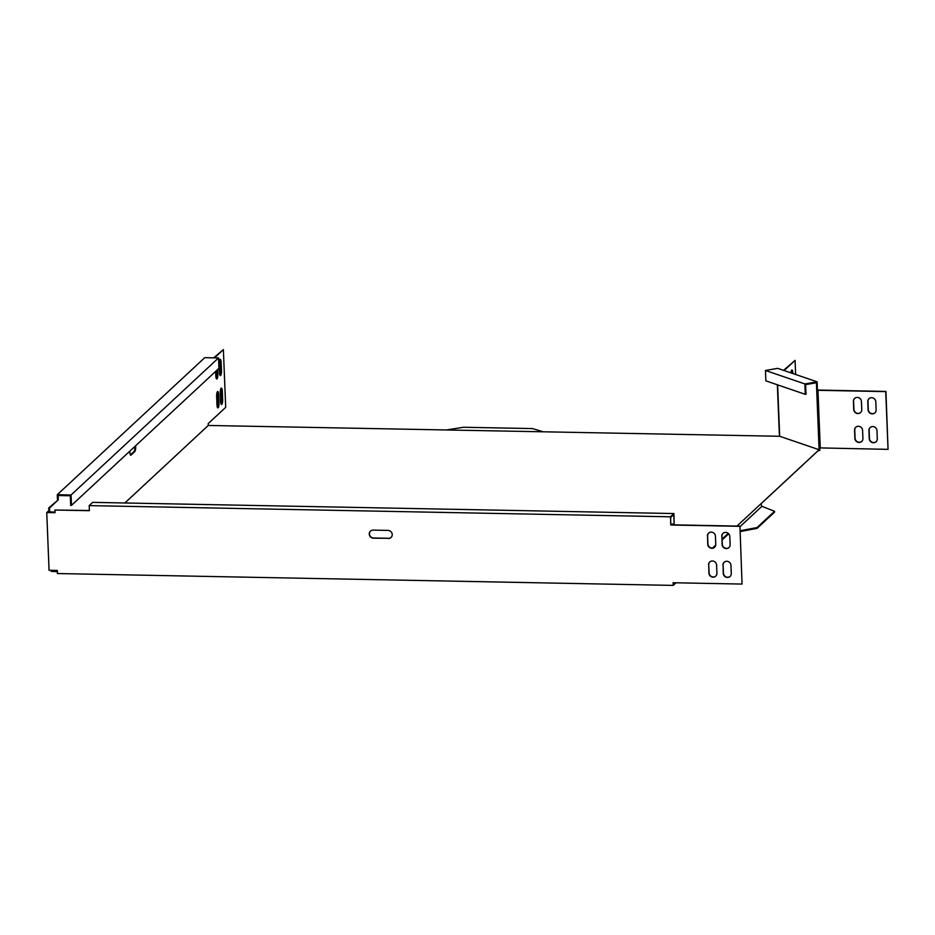 <?xml version="1.0" encoding="UTF-8"?>
<svg xmlns="http://www.w3.org/2000/svg" width="935" height="935" viewBox="0 0 935 935"><rect width="100%" height="100%" fill="white"/><g stroke="black" fill="none" stroke-linecap="round" stroke-linejoin="round"><path stroke-width="1.4" d="M219.819 359.566A4.149 1.028 -88.9 0 1 220.368 362.429L220.683 370.517A4.149 1.028 -88.9 0 1 219.994 375.297M219.982 359.356A4.149 1.028 -88.9 0 1 220.228 359.25A4.149 1.028 -88.9 0 1 221.163 362.453L221.49 370.529A4.149 1.028 -88.9 0 1 220.391 375.636A4.149 1.028 -88.9 0 1 219.456 372.434L219.129 364.346A4.149 1.028 -88.9 0 1 219.982 359.356M220.976 388.434A4.149 1.028 -88.9 0 1 221.525 391.309L221.852 399.385A4.149 1.028 -88.9 0 1 221.151 404.165M221.151 388.224A4.149 1.028 -88.9 0 1 221.385 388.118A4.149 1.028 -88.9 0 1 222.331 391.321L222.647 399.409A4.149 1.028 -88.9 0 1 221.548 404.504A4.149 1.028 -88.9 0 1 220.613 401.302L220.286 393.214A4.149 1.028 -88.9 0 1 221.151 388.224M217.329 391.823A4.149 1.028 -88.9 0 1 217.878 394.687L218.206 402.775A4.149 1.028 -88.9 0 1 217.516 407.555M217.504 391.613A4.149 1.028 -88.9 0 1 217.738 391.508A4.149 1.028 -88.9 0 1 218.685 394.71L219.012 402.786A4.149 1.028 -88.9 0 1 217.913 407.894A4.149 1.028 -88.9 0 1 216.967 404.691L216.639 396.604A4.149 1.028 -88.9 0 1 217.504 391.613M721.762 536.363A4.149 3.915 47.1 0 1 725.618 532.401A4.149 3.915 47.1 0 1 729.803 536.515L730.13 544.602A4.149 3.915 47.1 0 1 724.625 548.191A4.149 3.915 47.1 0 1 722.077 544.45L721.96 536.176A4.149 3.915 47.1 0 1 723.059 533.312M708.555 564.962A4.149 3.915 47.1 0 1 712.412 561A4.149 3.915 47.1 0 1 716.596 565.114L716.923 573.202A4.149 3.915 47.1 0 1 711.418 576.79A4.149 3.915 47.1 0 1 708.882 573.05L708.753 564.775A4.149 3.915 47.1 0 1 709.852 561.9M707.398 536.094A4.149 3.915 47.1 0 1 711.254 532.12A4.149 3.915 47.1 0 1 715.439 536.246L715.766 544.334A4.149 3.915 47.1 0 1 710.261 547.922A4.149 3.915 47.1 0 1 707.713 544.17L707.596 535.895A4.149 3.915 47.1 0 1 708.695 533.032M722.919 565.243A4.149 3.915 47.1 0 1 726.775 561.269A4.149 3.915 47.1 0 1 730.96 565.394L731.287 573.471A4.149 3.915 47.1 0 1 725.782 577.059A4.149 3.915 47.1 0 1 723.246 573.319L723.117 565.044A4.149 3.915 47.1 0 1 724.216 562.18M760.821 503.977L818.113 450.717L819.843 450.425L819.75 448.029M55.013 512.485L46.75 512.52L49.064 570.268L57.339 570.432L57.467 573.541L673.212 585.392L676.005 582.797M713.639 547.828L715.369 546.215M722.112 539.939L728.692 533.827M51.25 570.315L51.296 571.437L53.821 571.484A5.937 1.344 177.7 0 1 57.409 571.939M736.955 526.078L819.107 449.735L779.685 436.271L208.271 425.46L124.869 502.983M52.395 570.327L53.786 570.677A5.937 1.344 177.7 0 1 57.374 571.133M675.117 582.785L673.375 584.398L673.317 582.75M712.447 548.097L715.731 545.035M722.077 539.133L728.248 533.406M818.09 449.91L818.113 450.717M742.051 584.071L739.936 526.136L742.051 584.071L673.095 582.739L673.212 585.392M89.386 510.498L54.92 510.031L89.386 510.697L89.187 505.613L670.453 516.798L670.781 525.002L670.687 517.417L673.773 514.542L674.158 524.126L670.956 524.067M54.92 510.031L55.025 512.684L46.75 512.52M739.936 526.136L670.979 524.804M739.725 526.323L670.781 525.002M730.188 576.346A4.149 3.915 47.1 0 1 723.445 573.132L723.117 565.044M714.667 547.197A4.149 3.915 47.1 0 1 707.924 543.983L707.596 535.895M715.824 576.065A4.149 3.915 47.1 0 1 709.081 572.851L708.753 564.775M729.031 547.478A4.149 3.915 47.1 0 1 722.288 544.264L721.96 536.176M370.552 531.022A4.149 3.915 -132.9 0 0 373.638 538.011L388.586 538.303A4.149 3.915 -132.9 0 0 391.146 537.391M388.376 538.49A4.149 3.915 -132.9 0 0 391.905 533.055A4.149 3.915 -132.9 0 0 388.048 530.402L373.112 530.122A4.149 3.915 -132.9 0 0 369.582 535.545A4.149 3.915 -132.9 0 0 373.439 538.198L388.586 538.303M214.524 357.848L223.371 349.62L225.697 407.356L208.201 423.613L208.271 425.46M217.668 369.512L217.843 373.918A4.149 1.028 -88.9 0 1 216.745 379.026A4.149 1.028 -88.9 0 1 215.81 375.812L215.634 371.405M216.897 370.237L217.049 373.906A4.149 1.028 -88.9 0 1 216.347 378.687M223.371 349.62L213.718 357.836M48.41 511.889L49.648 510.592L48.854 510.568L48.737 507.915L49.543 507.939L49.648 510.592M55.013 512.357L47.533 511.854L48.854 510.568M57.491 499.793L57.28 494.708L71.072 494.977L71.492 505.367L70.686 505.356L70.3 495.772L58.122 495.538L58.297 499.804L48.737 507.915M58.297 499.804L49.543 507.939M135.61 445.773A4.149 1.028 -88.9 0 1 134.804 451.582L131.017 455.1A4.149 1.028 -88.9 0 1 130.771 455.205A4.149 1.028 -88.9 0 1 129.825 451.161M134.85 446.474A4.149 1.028 -88.9 0 1 133.997 451.558L130.397 454.913M71.492 505.367L218.954 368.32L218.533 357.93L204.753 357.661L57.28 494.708M779.393 434.085L779.685 436.271M820.264 448.052L817.95 390.304L885.726 391.613L888.051 449.361L819.025 447.888L819.107 449.735M817.424 390.024L816.711 390.152L816.419 382.754L805.619 384.624L806.005 394.208L805.292 394.325L804.871 383.934L765.449 370.47L777.675 368.355L817.096 381.819L817.424 390.024L885.936 391.426L888.051 449.361M218.533 357.93L71.072 494.977M89.187 505.613L92.682 502.364L673.948 513.549L670.453 516.798M674.158 524.126L673.948 513.549M804.871 383.934L817.096 381.819M805.292 394.325L765.87 380.861L765.449 370.47M48.398 511.749L55.001 512.158M783.518 370.353L795.077 360.372L795.638 374.491M790.893 372.866A4.149 1.028 -88.9 0 1 791.922 370.003A4.149 1.028 -88.9 0 1 792.868 373.205L792.88 373.556M791.513 370.33A4.149 1.028 -88.9 0 1 792.062 373.194L792.062 373.275M784.114 370.552L795.077 360.372M817.95 390.304L816.711 390.152L819.025 447.888M876.188 441.636A4.149 3.915 47.1 0 1 869.445 438.421L869.118 430.334A4.149 3.915 47.1 0 1 870.216 427.47M869.246 438.608L868.919 430.521A4.149 3.915 47.1 0 1 874.412 426.933A4.149 3.915 47.1 0 1 876.96 430.684L877.287 438.76A4.149 3.915 47.1 0 1 871.782 442.349A4.149 3.915 47.1 0 1 869.246 438.608L869.445 438.421M860.667 412.487A4.149 3.915 47.1 0 1 853.924 409.273L853.597 401.185A4.149 3.915 47.1 0 1 854.695 398.322M853.725 409.46L853.398 401.372A4.149 3.915 47.1 0 1 858.891 397.784A4.149 3.915 47.1 0 1 861.439 401.536L861.766 409.612A4.149 3.915 47.1 0 1 856.261 413.2A4.149 3.915 47.1 0 1 853.725 409.46L853.924 409.273M861.825 441.355A4.149 3.915 47.1 0 1 855.081 438.141L854.754 430.053A4.149 3.915 47.1 0 1 855.852 427.19M854.882 438.328L854.555 430.252A4.149 3.915 47.1 0 1 860.06 426.664A4.149 3.915 47.1 0 1 862.596 430.404L862.923 438.492A4.149 3.915 47.1 0 1 857.418 442.08A4.149 3.915 47.1 0 1 854.882 438.328L855.081 438.141M875.031 412.756A4.149 3.915 47.1 0 1 868.288 409.542L867.96 401.466A4.149 3.915 47.1 0 1 869.059 398.591M868.089 409.74L867.762 401.653A4.149 3.915 47.1 0 1 873.255 398.065A4.149 3.915 47.1 0 1 875.803 401.805L876.13 409.892A4.149 3.915 47.1 0 1 870.625 413.48A4.149 3.915 47.1 0 1 868.089 409.74L868.288 409.542M740.146 531.571L757.093 528.357L757.058 527.55L774.554 511.293L761.92 506.302L760.798 503.93M761.92 506.302L739.959 526.721M757.093 528.357L774.577 512.1L774.554 511.293M740.111 530.753L757.058 527.55M446.977 429.866L463.573 427.26L532.518 428.581L542.943 431.713M221.163 362.453L220.368 362.429M222.331 391.321L221.525 391.309M218.685 394.71L217.878 394.687M53.786 570.677L53.821 571.484M217.843 373.918L217.049 373.906M219.012 402.786L218.206 402.775M222.647 399.409L221.852 399.385M221.49 370.529L220.683 370.517M777.628 384.881L779.615 434.424M792.868 373.205L792.062 373.194M134.804 451.582L133.997 451.558M777.347 384.776L779.334 434.202"/></g></svg>
